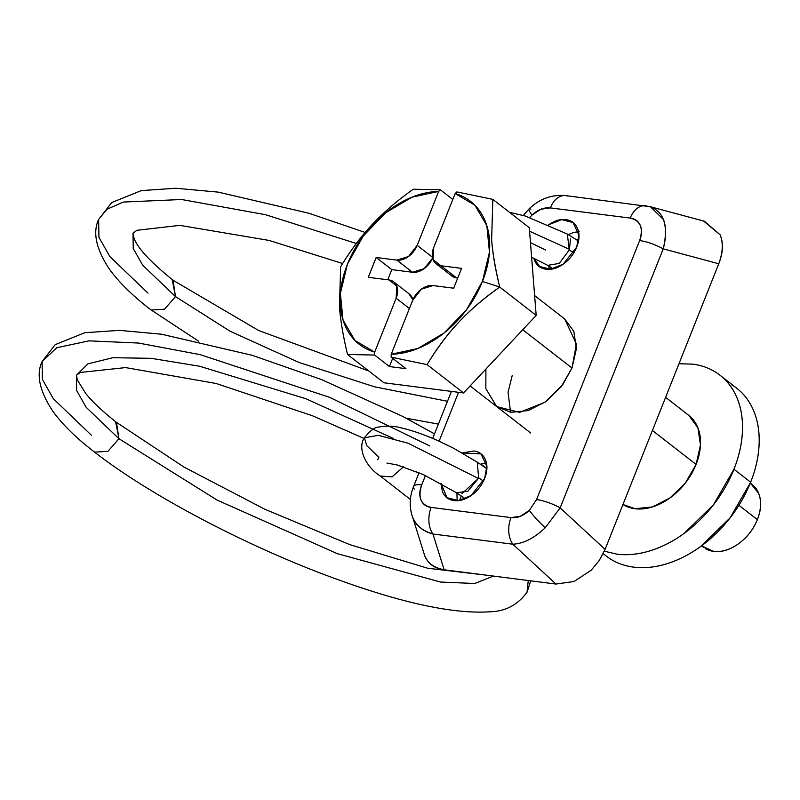<?xml version="1.0" encoding="UTF-8"?>
<svg xmlns="http://www.w3.org/2000/svg" width="800" height="800" viewBox="0 0 800 800"><rect width="100%" height="100%" fill="white"/><g stroke="black" fill="none" stroke-linecap="round" stroke-linejoin="round"><path stroke-width="1.2" d="M356.32 243.48L265.64 214.74L181.69 199.51L123.38 202.05L106.9 209.31L98.63 219.45L106.9 209.31L123.38 202.05L181.69 199.51L265.64 214.74L356.32 243.48M151.23 310.02L164.5 309.23L175.49 296.6L142.66 265.12L133.24 248.49L132.99 233.12L133.24 248.49L142.66 265.12L175.49 296.6L229.97 331.17L299 362.46L374.45 386.78L447.49 401.29L374.45 386.78L299 362.46L229.97 331.17L175.49 296.6L172.19 279.67M393.59 438.57L305.78 398.69L199.6 366.24L151.12 358.33L112.86 357.7L87.9 363.87L76.43 375.24L76.69 390.6L86.1 407.23L118.93 438.71L115.63 421.78M91.38 435.2L53.29 398.68L42.38 379.39L42.08 361.56L56.71 347.74L89.07 340.85L138.49 343.05L200.14 354.63L329.69 397.37L429.73 445.92L329.69 397.37L200.14 354.63L138.49 343.05L89.07 340.85L56.71 347.74L42.08 361.56L55.22 344.64L84.75 332.72L119.4 330.36L161.65 334.23L252.37 355.36L321.39 379.52L402.57 416.33L434.52 433.88M553.17 268.8L547.7 265.36L559.19 263.43L569.28 250.03L573.78 252.85L569.28 250.03L567.33 234.05L578.47 241.02M529.56 231.2L569.52 249.39L529.56 231.2M545.53 250.02L530.46 242.65M172.28 279.72L173.04 280.26L175.49 296.6M493.39 576.07L474.82 583.5L440.53 582.04L337.28 553.64L217.09 500.07L118.93 438.71L217.09 500.07L337.28 553.64L440.53 582.04L474.82 583.5L493.39 576.07M115.72 421.84L116.48 422.37L118.93 438.71L107.95 451.34L94.68 452.13L93.82 451.54C150.8 496.23 251.61 548.81 339.85 580.32C404.84 603.77 455.04 614.25 490.46 611.75C505.69 611.31 517.88 604.78 527.04 592.16L528.26 580.52L527.03 592.19M418.73 473.57L416.08 471.52L418.73 473.57M386.92 463.06L397.22 464.95L423.69 474.78L456.5 492.75L467.81 491.25L478.37 478.43L408.04 443.2L378.34 435.33L364.43 437.78L378.34 435.33L408.04 443.2L478.37 478.43L461.86 493.73M377.78 459.65L378.9 457.22L366.73 445.61L364.43 437.78C357.33 447.66 365.01 466.27 380.25 476.02L392.04 476.89L403.49 466.85M483.45 481.08L478.64 477.8L478.37 478.43L478.64 477.8L483.45 481.08M478.64 477.8L477.27 462.2L453.83 448.35L438.23 440.81C424.62 434.75 412.31 430.45 401.29 427.91C394.1 425.9 386.54 425.63 378.61 427.1C374.79 427.12 370.06 430.68 364.43 437.78M118.93 438.71L86.1 407.23L76.69 390.6L76.43 375.24L80.35 372.45L125.61 367.59L216.2 383.5L312.42 415.74L364.08 438.46M147.93 293.08L109.85 256.57L98.93 237.28L98.63 219.45C92.51 232.49 96.12 249.09 109.47 269.25C119.03 282.37 132.66 295.77 150.37 309.44M151.26 310.04L198.53 341.13M570.56 238.98L569.28 250.03M703.53 221.01L720.11 234.78C723.59 243.08 723.14 252.74 718.76 263.76L605.09 549.39L560.15 507.86L605.09 549.39L718.76 263.76L663.23 248.85L560.15 507.86L545.24 527.77C534.17 538.23 523.36 543.71 512.82 544.21C523.36 543.71 534.17 538.23 545.24 527.77A22.18 3.08 -134.2 0 1 529.32 510.41C523.53 515.83 517.42 518.23 511 517.61A22.18 14.64 97.3 0 0 512.82 544.21L555.93 584.05L444.14 569.79C434.62 568.58 428.12 563.82 424.64 555.52C427.32 562.93 433.82 567.68 444.14 569.79L432.96 534.02L512.82 544.21L555.93 584.05L444.14 569.79L432.96 534.02C422.24 530.66 415.51 525.16 412.76 517.52L424.64 555.52M414.34 489.26A22.18 6.05 21.7 0 1 413.61 486.42A22.18 6.05 21.7 0 1 421.7 484.93L425.43 475.57L421.7 484.93C419.42 490.66 419.19 495.68 421 500C422.81 504.32 426.19 506.79 431.14 507.42L511 517.61L520.4 516.29L529.32 510.41L536.56 499.58L639.63 240.57C641.91 234.84 642.14 229.82 640.33 225.5C638.52 221.18 635.14 218.71 630.19 218.08L550.34 207.89L540.93 209.21L532.01 215.09A22.18 3.08 -134.2 0 1 529.03 208.93A22.18 3.08 45.8 0 0 532.01 215.09C537.8 209.67 543.91 207.27 550.34 207.89A22.18 14.64 -82.7 0 1 565.54 195.59A22.18 14.64 -82.7 0 1 567.47 196.01M534.62 295.59L564.69 318.95L576.42 344.02L572 368.02L561.3 386.59L545.94 401.53L528.26 410.57L510.94 412.32L496.64 406.54L485.84 388.64L485.9 369.06M579.21 231.66L573.87 232.4L568.23 234.6M549.11 224.54L561.68 219.61L573.04 222.54L578.91 235.08L576.7 247.07C573.97 253.92 569.63 259.5 563.67 263.83C557.71 268.16 551.87 269.95 546.17 269.23C540.46 268.5 536.55 265.46 534.44 260.1L533.8 258.17L540.19 267.24M462.3 452.95L480.98 453.89L486.84 466.42L484.63 478.42C481.91 485.27 477.57 490.85 471.61 495.18C465.64 499.5 459.81 501.3 454.1 500.57C448.4 499.85 444.49 496.8 442.38 491.45L441.01 483.38M486.42 463.03L480.25 464.21M458.56 392.3L439.1 441.2L458.56 392.3M532.01 215.09L529.88 217.38L532.01 215.09M564.71 318.97L573.84 331.42L576.4 348.65L572 368.02L562.76 384.65L544.94 402.25L519.61 412.38L496.64 406.55M548.39 225.05C554.36 220.72 560.19 218.92 565.9 219.65C571.6 220.38 575.51 223.42 577.62 228.78C579.73 234.13 579.42 240.23 576.7 247.07L563.17 264.19L550.5 269.25L539.02 266.34M462.24 452.92L473.83 451C479.54 451.73 483.45 454.77 485.56 460.12C487.66 465.48 487.36 471.58 484.63 478.42L471.1 495.54L458.44 500.6L446.96 497.69L441.08 483.42M605.09 549.39L599.23 560.52L591.18 570.22L574.02 581.51L555.93 584.05L574.02 581.51L591.18 570.22L599.23 560.52L605.09 549.39M461.31 496.05L459.56 500.45L461.31 496.05M457.25 500.69L457.01 499.9L457.25 500.69M548.99 268.04L551.3 269.15L548.99 268.04M718.76 263.76C722.94 252.43 723.39 242.77 720.11 234.78L704.43 221.25L650.45 206.76L663.51 219.58C666.41 227.47 666.31 237.23 663.23 248.85L718.76 263.76M565.55 195.59A22.18 14.64 97.3 0 0 550.34 207.89L630.19 218.08A22.18 14.64 -82.7 0 1 645.41 205.78A22.18 14.64 97.3 0 0 630.19 218.08C640.49 220.53 643.63 228.03 639.63 240.57A22.18 6.05 21.7 0 1 663.23 248.85C668.55 226.23 664.27 212.19 650.39 206.74L650.45 206.76M578.78 238.85L576.75 239.94M552.05 268.09L551.63 269.1M456.91 493.05L457.16 500.7M548.8 266.06L549.22 269.35M512.27 375.3L508.04 392.31L510.58 412.28M645.41 205.78A22.18 14.64 -82.7 0 1 647.33 206.2M663.23 248.85A22.18 6.05 -158.3 0 0 639.63 240.57L536.56 499.58A22.18 6.05 21.7 0 1 560.15 507.86L663.23 248.85M529.03 208.93A22.18 3.08 -134.2 0 1 530.83 209.18M529.32 510.41A22.18 3.08 45.8 0 0 545.24 527.77L560.15 507.86A22.18 6.05 -158.3 0 0 536.56 499.58L529.32 510.41M512.82 544.21A22.18 14.64 -82.7 0 1 511 517.61L431.14 507.42A22.18 14.64 97.3 0 0 432.96 534.02L512.82 544.21M411.54 513.88L411.92 515.21C415.23 524.92 422.25 531.19 432.96 534.02A22.18 14.64 -82.7 0 1 431.14 507.42C420.84 504.97 417.7 497.47 421.7 484.93A22.18 6.05 -158.3 0 0 413.61 486.42M611.13 559.43A106.3 74.4 -52.2 0 0 750.65 482.2L733.96 469.24A106.3 74.4 127.8 0 1 630.75 554.5M705.19 548.49A39.75 27.82 -52.2 0 0 757.35 519.62L738.91 505.29L757.35 519.62C753.45 529.43 747.22 537.43 738.68 543.63C730.14 549.83 721.77 552.41 713.59 551.37L701.68 545.93M623.28 504.7A55.46 38.82 -52.2 0 0 696.08 464.41L652.41 430.49L696.08 464.41L685.38 482.98L670.02 497.92L652.34 506.96L635.02 508.71L622.95 504.5M572 368.02L522.72 329.75L572 368.02M499.73 287.07C495.38 269.54 492.69 253.74 491.63 239.69L492.84 199.37L456.89 191.91L455.17 193.53A90.59 63.41 127.8 0 1 482.43 281.45L499.73 287.07L482.43 281.45A90.59 63.41 127.8 0 1 391.21 354.26L391.13 357.15L427.08 364.62C436.55 348.74 447.08 334.64 458.68 322.3C470.3 309.81 483.99 298.07 499.73 287.07L536.18 315.39L529.29 227.69L492.84 199.37L491.63 239.69C492.7 253.23 495.4 269.03 499.73 287.07C483.61 298.53 469.93 310.28 458.68 322.3C447.46 334.28 436.93 348.39 427.08 364.62L463.53 392.94L536.18 315.39L499.73 287.07M432.39 257.16L417.18 245.35L438.64 191.42L411.98 197.18L385.7 212.75L363.21 236.11L347.42 264.23L340.38 293.46L343.01 320.02L354.96 340.47L374.68 352.15L396.14 298.23L396.75 286.03L388.94 279.94L368.27 277.31L376.16 257.48L396.83 260.11L408.5 256.52L417.18 245.35A18.49 12.94 127.8 0 1 396.83 260.11L412.47 272.26A18.49 12.94 -52.2 0 0 432.59 258.06L424.14 268.67L412.47 272.26L391.8 269.63L376.16 257.48L396.83 260.11L412.47 272.26L391.8 269.63L387.76 279.79L391.8 269.63L376.16 257.48L368.27 277.31L388.94 279.94A18.49 12.94 127.8 0 1 393.86 281.99A18.49 12.94 127.8 0 1 396.14 298.23L409.41 308.53L396.14 298.23L374.68 352.15A90.59 63.41 127.8 0 1 347.42 264.23A90.59 63.41 127.8 0 1 438.64 191.42L440.36 189.8L452.81 199.47L440.36 189.8L413.3 189.23L440.36 189.8L438.64 191.42L417.18 245.35L432.82 257.5M604.34 551.19L616.93 554.16C627.44 555.5 638.5 554.37 650.13 550.79C661.75 547.21 673.05 541.43 684.02 533.47L713.46 504.84L733.96 469.24C738.98 456.64 741.79 444.27 742.4 432.11C743.01 419.96 741.38 408.95 737.5 399.1C733.61 389.24 727.78 381.28 719.99 375.22C712.21 369.16 703.06 365.46 692.56 364.12L678.97 363.74M688.79 415.35L697.92 427.81L700.48 445.04L696.08 464.41A55.46 38.82 -52.2 0 0 686.21 413.57M752.12 484.45L750.31 483.04L758.68 493.39C761.7 501.06 761.26 509.8 757.35 519.62A39.75 27.82 -52.2 0 0 750.28 483.18M736.68 388.18C744.46 394.24 750.3 402.2 754.18 412.06C758.06 421.91 759.7 432.92 759.09 445.07C758.47 457.23 755.66 469.6 750.65 482.2L730.15 517.8L700.71 546.43C689.73 554.39 678.43 560.17 666.81 563.75C655.18 567.33 644.12 568.46 633.62 567.12C623.11 565.78 613.96 562.08 606.18 556.02M715.04 371.81A106.3 74.4 127.8 0 1 733.96 469.24L750.65 482.2A106.3 74.4 -52.2 0 0 731.73 384.77M451.63 275.84A18.49 12.94 -52.2 0 0 456.56 277.89L457.74 278.04L456.56 277.89L440.92 265.74A18.49 12.94 127.8 0 1 435.99 263.69A18.49 12.94 127.8 0 1 433.72 247.45L455.17 193.53L433.72 247.45L433.1 259.65L440.92 265.74L461.58 268.37L453.69 288.2L433.02 285.57L421.36 289.16L412.67 300.33L391.21 354.26L417.88 348.5L444.16 332.93L466.65 309.57L482.43 281.45L489.47 252.22L486.84 225.66L474.9 205.21L455.17 193.53L456.89 191.91L492.84 199.37L529.29 227.69L536.18 315.39L463.53 392.94L383.98 382.79L347.53 354.48L383.98 382.79L463.53 392.94L427.08 364.62L391.13 357.15L405.95 368.67L389.42 366.56L374.6 355.05L347.53 354.48C343.19 336.36 340.49 320.51 339.43 306.93L339.4 306.56M412.93 189.49L413.3 189.23C397.69 200.24 384.05 211.94 372.38 224.31C360.82 236.67 350.24 250.83 340.64 266.78C350.54 250.48 361.12 236.33 372.38 224.31L372.56 224.12M340.64 266.78L339.43 306.93C340.59 320.99 343.29 336.84 347.53 354.48L374.6 355.05L374.68 352.15L374.6 355.05L389.42 366.56L392.68 358.36L389.42 366.56L405.95 368.67L391.13 357.15L391.21 354.26L412.67 300.33A18.49 12.94 127.8 0 1 433.02 285.57L453.69 288.2L461.58 268.37L440.92 265.74L456.56 277.89L451.01 275.36M412.9 299.78A18.49 12.94 -52.2 0 0 409.5 294.14M412.91 299.76L408.57 293.41M342.64 263.53L269.06 240.42L179.81 225.36L136.98 230.29L132.99 233.12L133.91 237.83C137.08 247.56 150.12 261.7 173.05 280.24L258.6 330.48L368.77 370.98M485.63 575.08L427.71 568.24L349.8 544.63L264.94 509.3L183.94 467.06L116.49 422.37C102.75 411.6 92.46 401.93 85.63 393.32L77.4 380.06L76.43 375.24M480.83 464.02L486.84 468.55M509.48 212.3L525.1 215.96L567.33 234.05M494.07 576.69L493.96 576.15M380.21 476.01L410.4 499.46M465.3 498.77L456.47 492.75M486.84 468.7L477.29 462.2M530.74 580.84L527.05 592.14M42.08 361.56C35.96 374.6 39.57 391.2 52.92 411.36C62.47 424.48 76.1 437.88 93.81 451.55M98.63 219.45L111.78 202.53L141.31 190.61L175.95 188.25L218.21 192.12L308.92 213.25L365.13 232.44M406.12 418.18L438.41 424.11M531.61 257.24L547.72 265.35M523.33 215.47L529.04 208.91C539.57 198.83 551.77 194.4 565.65 195.6L650.39 206.75M573.04 222.54L574.21 223.45M480.98 453.89L482.15 454.79M446.96 497.69L448.12 498.59M451.43 391.39L432.71 438.42M419.05 472.75L413.6 486.45C409.74 496.05 409.19 505.64 411.93 515.21M603.18 553.68L606.22 556.04M701.54 545.82L703.35 547.23M470.09 385.92L530.7 433.01M665.6 397.34L688.77 415.34M719.96 375.19L736.64 388.15M436.15 263.81L451.79 275.96M393.7 281.87L409.34 294.02"/></g></svg>
